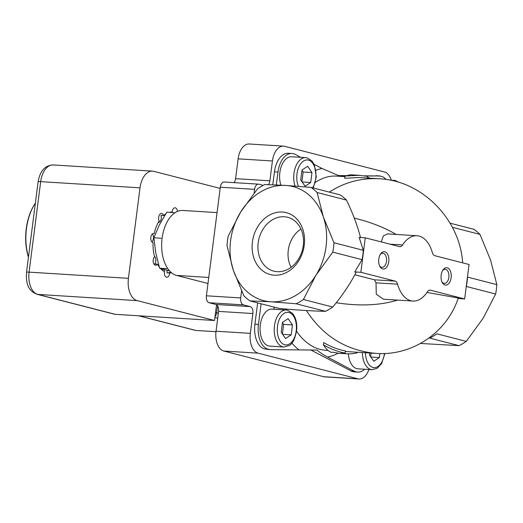 <?xml version="1.0" encoding="UTF-8"?>
<svg xmlns="http://www.w3.org/2000/svg" width="523" height="523" viewBox="0 0 523 523"><rect width="100%" height="100%" fill="white"/><g stroke="black" fill="none" stroke-linecap="round" stroke-linejoin="round"><path stroke-width="0.78" d="M285.565 338.564L281.211 332.308L282.485 322.358L288.114 318.664L292.468 324.92L291.193 334.877L285.565 338.564M379.927 353.555L379.417 357.562L373.788 361.256L369.434 354.993L369.689 352.999M305.086 186.208L300.732 179.945L302.006 169.995L307.635 166.301L311.989 172.564L310.708 182.514L305.086 186.208M314.166 164.385L322.037 168.484L339.381 175.937L345.376 175.859M364.694 369.231A21.816 12.729 -86.4 0 1 357.797 372.082A21.816 12.729 -86.4 0 1 356.392 371.86L354.594 371.395L327.561 357.091C323.096 354.646 319.599 352.306 317.075 350.064L269.966 349.632L268.168 349.174A21.816 12.729 -86.4 0 1 258.454 324.417L261.101 303.771M169.668 270.979L159.613 268.214L155.776 252.949L153.84 237.795L159.365 224.936L166.791 212.194L174.081 212.645M35.374 203.14A43.625 25.464 93.6 0 0 35.028 203.663L34.649 204.251A42.755 24.954 93.6 0 0 28.445 257.218M35.028 203.663A43.625 25.464 93.6 0 0 28.477 256.989M153.84 237.795L161.123 238.253M159.613 268.214L166.902 268.672M323.404 344.82C325.692 348.56 328.209 351.031 330.948 352.221L334.485 352.437A89.433 52.195 93.6 0 0 340.244 353.352L347.318 353.79A89.433 52.195 -86.4 0 1 341.558 352.875L345.088 353.097C337.525 351.606 330.301 348.848 323.404 344.82L323.691 342.565C330.569 346.657 337.793 349.449 345.363 350.946L345.088 353.097M357.261 352.227L357.183 352.816A89.433 52.195 -86.4 0 1 347.318 353.79M359.301 175.329L350.482 174.78L345.03 176.029L359.301 175.329L367.721 176.408L367.519 178.029M367.61 177.277A89.433 52.195 -86.4 0 1 369.728 178.166M412.922 301.052A32.72 19.096 -86.4 0 1 397.565 284.185A6.106 3.563 -86.4 0 0 395.094 281.093L360.844 272.287L365.263 237.815L399.513 246.621A6.106 3.563 -86.4 0 0 399.905 246.686A6.106 3.563 -86.4 0 0 402.592 244.96A32.72 19.096 -86.4 0 1 416.988 235.742A32.72 19.096 -86.4 0 1 432.344 252.616A6.106 3.563 -86.4 0 0 434.816 255.701L469.066 264.507L464.653 298.979L430.403 290.173A6.106 3.563 -86.4 0 0 430.011 290.115A6.106 3.563 -86.4 0 0 427.324 291.834A32.72 19.096 -86.4 0 1 412.922 301.052L383.464 299.221L376.272 294.246L376.017 282.838L374.468 279.812L354.856 274.771M381.332 241.946L383.3 235.932L387.53 233.912L416.988 235.742M459.017 345.651A65.44 52.803 -75.6 0 0 466.281 341.382L436.966 333.844A65.44 52.803 -75.6 0 1 429.71 338.113L459.017 345.651L420.623 343.467M450.159 223.184L473.923 229.296A65.44 52.803 -75.6 0 1 479.983 234.402L490.581 260.075L496.85 284.643A65.44 52.803 -75.6 0 1 495.647 294.018L483.128 318.252L466.281 341.382M496.85 284.643L467.536 277.105A65.44 52.803 -75.6 0 1 466.333 286.48L495.647 294.018M464.653 298.979L458.115 298.489M336.211 302.758C359.628 306.341 380.084 305.458 397.585 300.097M426.925 292.435L458.279 297.999C446.943 332.621 412.222 356.065 376.214 353.404C346.533 350.672 323.253 336.387 306.373 310.544M376.214 353.404L347.455 351.613A87.249 50.921 -86.4 0 1 345.304 351.404M462.646 262.853C460.05 219.189 421.871 180.638 379.378 178.768L359.229 177.513L344.735 178.291L345.03 176.029M379.378 178.768C361.132 177.794 344.461 182.246 329.359 192.124M396.166 234.448C384.961 227.878 372.121 222.713 357.64 218.954L354.267 218.084M447.25 267.802A8.728 5.093 93.6 0 0 442.87 270.136A8.728 5.093 93.6 0 0 442.118 282.243A8.728 5.093 93.6 0 0 450.473 280.544A8.728 5.093 93.6 0 0 447.25 267.802M384.869 251.759A8.728 5.093 93.6 0 0 380.489 254.093A8.728 5.093 93.6 0 0 379.737 266.207A8.728 5.093 93.6 0 0 388.086 264.501A8.728 5.093 93.6 0 0 384.869 251.759M360.844 272.287L354.757 271.908L362.099 259.676A65.44 52.803 -75.6 0 0 363.295 250.301L359.177 237.435L365.263 237.815M363.295 250.301L333.981 242.764A65.44 52.803 -75.6 0 1 332.785 252.138L315.938 275.261A58.896 47.528 -75.6 0 0 323.391 217.084A58.896 47.528 -75.6 0 0 285.78 185.423L311.061 187.417A65.44 52.803 -75.6 0 1 317.121 192.523L323.391 217.084L333.981 242.764M362.099 259.676L332.785 252.138M296.155 303.771L270.875 301.778A58.896 47.528 -75.6 0 0 315.938 275.261L303.412 299.502A65.44 52.803 -75.6 0 1 296.155 303.771L325.469 311.309A65.44 52.803 -75.6 0 0 332.726 307.04L303.412 299.502M479.983 234.402L452.447 227.315M249.922 300.895A65.44 52.803 -75.6 0 1 243.862 295.796L233.271 270.116L226.995 245.555A65.44 52.803 -75.6 0 1 228.198 236.18L240.724 211.939L257.564 188.816A65.44 52.803 -75.6 0 1 264.828 184.541L285.78 185.423A58.896 47.528 -75.6 0 0 240.724 211.939A58.896 47.528 -75.6 0 0 233.271 270.116A58.896 47.528 -75.6 0 0 270.875 301.778L249.922 300.895L279.236 308.433C297.482 310.126 312.898 311.087 325.469 311.309M354.757 271.908L356.176 272.274C349.822 284.453 342.003 296.038 332.726 307.04M360.589 237.795C357.425 225.55 352.705 212.972 346.435 200.061L317.121 192.523M346.435 200.061A65.44 52.803 -75.6 0 0 340.375 194.955L311.061 187.417M282.374 212.018A31.975 25.804 -75.6 0 0 253.864 257.996A31.975 25.804 -75.6 0 0 298.751 260.794A31.975 25.804 -75.6 0 0 282.374 212.018M362.432 352.548A18.54 10.82 93.6 0 0 372.141 369.696L358 368.813A18.54 10.82 -86.4 0 1 348.37 353.842M365.538 176.022L379.633 175.937L381.43 176.401A21.816 12.729 -86.4 0 1 386.177 179.467M283.924 347.01L269.776 346.128A18.54 10.82 -86.4 0 1 260.127 326.953A18.54 10.82 -86.4 0 1 272.084 309.119L286.225 310.002A18.54 10.82 93.6 0 0 274.274 327.829A18.54 10.82 93.6 0 0 283.924 347.01L289.082 345.572C292.605 344.18 295.168 338.76 296.776 329.32C297.11 322.698 295.685 317.383 292.494 313.382L287.683 310.231L286.225 310.002A18.54 10.82 93.6 0 1 287.421 310.191M269.966 349.632L264.631 348.952A21.816 12.729 -86.4 0 1 254.917 324.195L257.649 302.882M310.655 349.913L351.123 370.964L354.653 371.186M351.123 370.964L354.594 371.395M357.797 372.082L354.261 371.86A21.816 12.729 -86.4 0 1 352.855 371.637L351.057 371.173M379.633 175.937L376.096 175.721L379.639 176.166M376.102 175.944L364.224 175.826M345.86 175.636L338.427 175.565M276.321 184.92L277.968 172.054A21.816 12.729 -86.4 0 1 291.801 153.494A21.816 12.729 -86.4 0 1 293.207 153.716L295.005 154.18L300.581 157.318M272.777 184.769L274.438 171.838A21.816 12.729 -86.4 0 1 288.265 153.272L291.801 153.494M280.877 185.142A18.54 10.82 -86.4 0 1 281.433 166.026A18.54 10.82 -86.4 0 1 291.599 156.756L305.739 157.639A18.54 10.82 93.6 0 0 295.567 166.929A18.54 10.82 93.6 0 0 295.037 186.064M254.132 193.039L254.609 189.339A6.106 3.563 -86.4 0 1 258.48 184.142L224.184 182.011A6.106 3.563 -86.4 0 0 220.314 187.208L206.402 295.802A6.106 3.563 -86.4 0 0 209.122 302.732L215.862 304.464L250.157 306.602L243.417 304.87A6.106 3.563 -86.4 0 1 240.698 297.94L241.593 290.945M250.157 306.602A6.106 3.563 -86.4 0 1 252.877 313.532L250.334 333.354A17.449 10.185 -86.4 0 0 258.107 353.162L357.922 378.829A17.449 10.185 -86.4 0 0 359.046 379.005A17.449 10.185 -86.4 0 0 368.898 369.493M283.486 146.126L249.19 143.995A17.449 10.185 -86.4 0 0 238.122 158.842L235.585 178.67L269.881 180.801L272.418 160.979A17.449 10.185 -86.4 0 1 283.486 146.126A17.449 10.185 -86.4 0 1 284.61 146.309L384.418 171.975A17.449 10.185 -86.4 0 1 391.296 180.16M269.881 180.801A6.106 3.563 -86.4 0 1 268.449 184.632M258.48 184.142A6.106 3.563 -86.4 0 1 258.872 184.207L263.272 185.338M215.862 304.464A6.106 3.563 -86.4 0 1 218.581 311.401L252.877 313.532M359.046 379.005L324.75 376.874A17.449 10.185 -86.4 0 1 323.626 376.691L223.811 351.025A17.449 10.185 -86.4 0 1 216.038 331.222L218.581 311.401M235.585 178.67A6.106 3.563 -86.4 0 1 234.056 182.619M217.058 212.6L182.841 210.468A32.72 19.096 -86.4 0 0 161.888 240.122A32.72 19.096 -86.4 0 0 176.669 275.444L207.37 283.342A65.44 38.192 -86.4 0 1 207.977 283.505M300.934 229.041A26.228 21.162 -75.6 0 0 291.108 267.26M284.237 216.757A27.797 22.43 -75.6 0 0 258.421 241.293A27.797 22.43 -75.6 0 0 274.725 271.352A27.797 22.43 -75.6 0 0 302.444 249.804A27.797 22.43 -75.6 0 0 288.559 217.555A27.797 22.43 -75.6 0 0 284.237 216.757M301.967 170.308L303.144 172.008L311.989 172.564M303.144 172.008L301.915 181.651M302.144 181.978L310.708 182.514M371.082 353.084L370.617 356.693M370.846 357.026L379.417 357.562M282.446 322.671L283.629 324.371L292.468 324.92M283.629 324.371L282.394 334.007M282.629 334.341L291.193 334.877M379.45 265.553A7.074 4.125 93.6 0 0 381.986 267.351A7.074 4.125 93.6 0 0 386.51 260.944A7.074 4.125 93.6 0 0 383.32 253.309A7.074 4.125 93.6 0 0 382.862 253.237A7.074 4.125 93.6 0 0 380.123 254.708M441.83 281.59A7.074 4.125 93.6 0 0 444.367 283.394A7.074 4.125 93.6 0 0 448.897 276.987A7.074 4.125 93.6 0 0 445.701 269.352A7.074 4.125 93.6 0 0 445.25 269.28A7.074 4.125 93.6 0 0 442.51 270.751M137.176 300.607L37.826 294.423A6.106 4.929 -75.6 0 1 37.081 294.305L114.432 314.199A6.106 4.929 -75.6 0 0 115.184 314.316L214.528 320.501L137.176 300.607A19.632 11.46 -86.4 0 1 128.429 278.328L140.02 187.829A19.632 11.46 -86.4 0 1 152.474 171.126A19.632 11.46 -86.4 0 1 153.736 171.322L220.157 188.404M158.312 222.406A4.583 2.674 93.6 0 0 158.351 222.412A4.583 2.674 93.6 0 0 160.862 220.118A4.583 2.674 93.6 0 0 160.999 215.398L163.653 215.561A30.537 17.821 93.6 0 1 165.562 214.116M177.434 211.442A4.583 2.674 -86.4 0 0 175.055 207.775A4.583 2.674 -86.4 0 0 172.119 212.011A30.537 17.821 93.6 0 0 169.452 212.358M153.226 233.493L154.213 233.559A30.537 17.821 93.6 0 1 159.142 220.994A4.583 2.674 -86.4 0 1 158.959 216.025A4.583 2.674 -86.4 0 1 161.574 213.43A4.583 2.674 -86.4 0 1 163.653 215.561M154.213 233.559A4.583 2.674 -86.4 0 0 153.723 233.448A4.583 2.674 -86.4 0 0 150.781 237.769A4.583 2.674 -86.4 0 0 153.062 242.58A30.537 17.821 93.6 0 0 154.553 256.793A4.583 2.674 -86.4 0 0 153.193 261.853A4.583 2.674 -86.4 0 0 155.54 265.239A4.583 2.674 -86.4 0 0 157.43 264.128A30.537 17.821 93.6 0 0 159.234 266.959M160.483 268.476A30.537 17.821 93.6 0 0 164.477 271.666A4.583 2.674 -86.4 0 0 166.759 277.249A4.583 2.674 -86.4 0 0 169.7 273.006A30.537 17.821 93.6 0 0 171.616 272.823M154.429 256.316A4.583 2.674 93.6 0 1 154.782 263.958L157.43 264.128M170.831 272.15A30.537 17.821 93.6 0 1 167.046 272.843L169.7 273.006M216.548 304.772L214.528 320.501M151.866 241.901A4.583 2.674 93.6 0 0 153.455 238.017A4.583 2.674 93.6 0 0 152.363 233.971M167.046 272.843A4.583 2.674 93.6 0 0 166.811 270.247M162.725 269.129A4.583 2.674 93.6 0 0 162.202 270.13M164.425 271.999A4.583 2.674 -86.4 0 1 164.399 272.679A4.583 2.674 -86.4 0 1 164.359 273.019M163.941 269.476A4.583 2.674 -86.4 0 1 164.412 271.633M153.206 259.99A4.583 2.674 -86.4 0 1 153.141 261.01M150.82 237.344A4.583 2.674 -86.4 0 1 150.755 238.364M158.672 217.326A4.583 2.674 -86.4 0 1 158.606 218.346M172.152 211.671A4.583 2.674 -86.4 0 1 172.106 212.528M138.536 315.768L195.609 330.444L215.986 331.687M217.601 305.87L216.725 312.676A6.544 5.282 104.4 0 1 215.018 316.677M288.912 312.453A16.357 9.551 93.6 0 0 277.7 334.609A16.357 9.551 93.6 0 0 293.906 338.78A16.357 9.551 93.6 0 0 288.912 312.453M365.479 352.737A16.357 9.551 93.6 0 0 374.167 367.636A16.357 9.551 93.6 0 0 384.444 353.509M312.636 187.822A16.357 9.551 93.6 0 0 315.65 171.145A16.357 9.551 93.6 0 0 308.426 160.097A16.357 9.551 93.6 0 0 298.43 168.033A16.357 9.551 93.6 0 0 298.417 186.332M344.951 176.624L336.583 176.101A87.249 50.921 93.6 0 0 315.441 182.344M322.037 168.484A95.101 55.51 93.6 0 0 315.97 170.289M327.561 357.091A95.101 55.51 93.6 0 0 338.204 353.156M291.841 343.101A95.101 55.51 93.6 0 0 298.823 349.704M273.81 307.04A95.101 55.51 93.6 0 0 274.425 309.263M285.924 309.028A87.249 50.921 93.6 0 0 286.244 310.002M296.58 331.307A87.249 50.921 93.6 0 0 325.744 350.266L328.032 350.41M397.565 284.185L376.017 282.838M402.592 244.96L390.021 244.182M430.403 290.173L429.612 290.128M395.094 281.093L374.468 279.812M254.917 324.195L258.454 324.417M264.631 348.952L268.168 349.174M352.855 371.637L356.392 371.86M274.438 171.838L277.968 172.054M206.402 295.802L240.698 297.94M209.122 302.732L243.417 304.87M216.038 331.222L250.334 333.354M223.811 351.025L258.107 353.162M323.626 376.691L357.922 378.829M238.122 158.842L272.418 160.979M220.314 187.208L254.609 189.339M207.37 283.342L207.991 283.381M176.669 275.444L208.755 277.445M306.936 157.828A18.54 10.82 93.6 0 0 305.739 157.639L307.204 157.874L312.015 161.019L314.356 164.797L316.291 176.957L313.244 187.979M395.159 180.513A18.54 10.82 93.6 0 0 393.963 180.324A18.54 10.82 93.6 0 0 391.975 180.513M140.02 187.829L40.676 181.644L29.079 272.143A19.632 11.46 -86.4 0 0 37.826 294.423L115.184 314.316M128.429 278.328L29.079 272.143A6.106 0.549 7.3 0 0 26.516 272.267L38.114 181.769A6.106 0.549 7.3 0 1 40.676 181.644A19.632 11.46 -86.4 0 1 53.124 164.941L152.474 171.126M218.346 313.251L216.705 312.826M217.705 318.226L214.914 317.507M195.759 330.431L138.811 315.787M215.568 312.381L216.725 312.676M372.141 369.696L377.305 368.264L381.633 363.563L384.863 353.489M389.746 180.062L395.427 180.559L398.781 182.285M38.114 181.769C39.99 170.982 44.998 165.373 53.124 164.941M37.081 294.305C26.725 290.245 26.117 281.4 26.516 272.267M195.648 330.451L215.979 331.713"/></g></svg>
